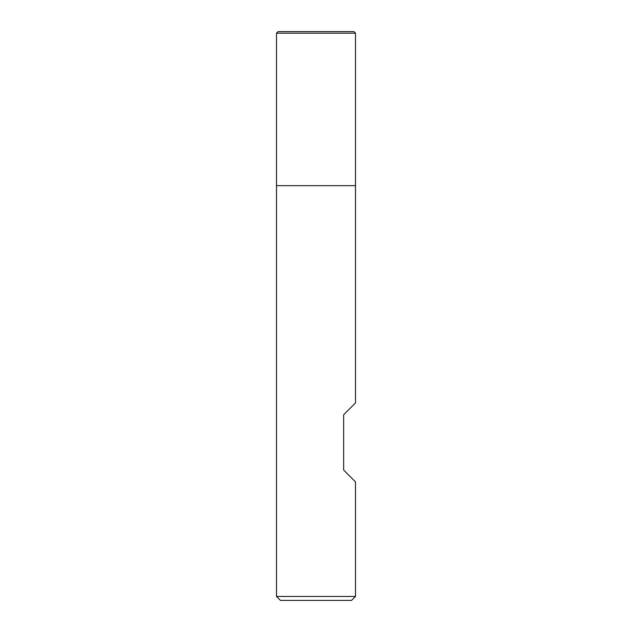 <?xml version="1.0" encoding="UTF-8"?>
<svg xmlns="http://www.w3.org/2000/svg" width="632" height="632" viewBox="0 0 632 632"><rect width="100%" height="100%" fill="white"/><g stroke="black" fill="none" stroke-linecap="round" stroke-linejoin="round"><path stroke-width="0.95" d="M276.5 596.45L355.5 596.45L355.5 481.9L343.65 470.05L343.65 414.75L355.5 402.9L355.5 185.65L276.5 185.65L355.5 185.65L355.5 33.18L353.92 31.6L355.5 33.18L276.5 33.18L276.5 596.45L280.45 600.4L351.55 600.4L355.5 596.45M276.5 33.18L278.08 31.6L353.92 31.6M355.5 33.18L355.5 185.65"/></g></svg>
